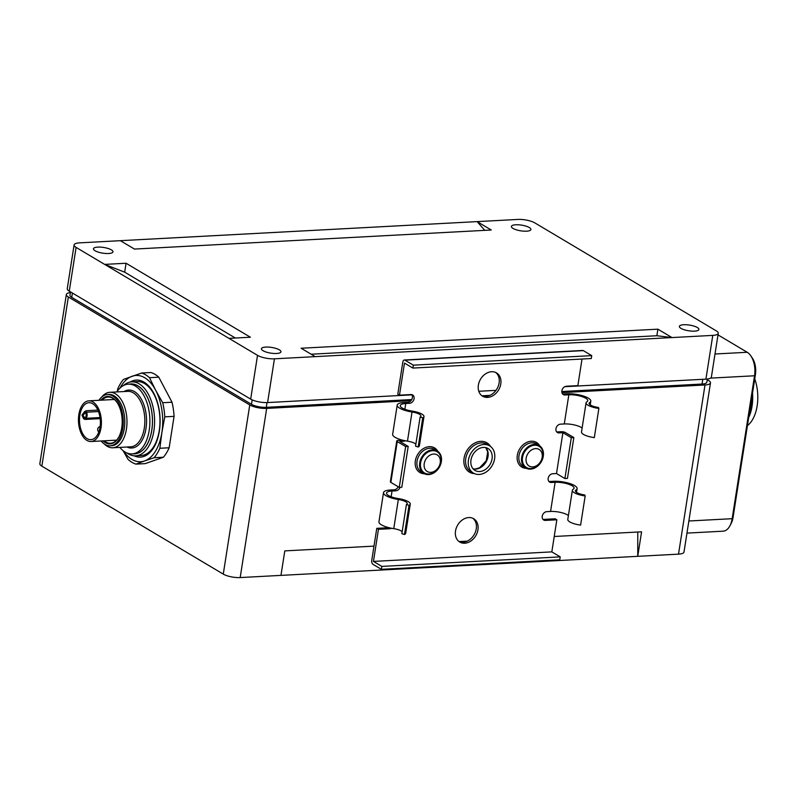 <?xml version="1.0" encoding="UTF-8"?>
<svg xmlns="http://www.w3.org/2000/svg" width="797" height="797" viewBox="0 0 797 797"><rect width="100%" height="100%" fill="white"/><g stroke="black" fill="none" stroke-linecap="round" stroke-linejoin="round"><path stroke-width="1.2" d="M381.374 569.327L381.833 566.408L560.221 556.874L559.763 559.793L381.374 569.327L372.976 564.326A3.088 1.733 -93.1 0 1 371.751 560.411L376.782 528.331L378.455 529.328L389.922 528.72A4.633 3.587 -59.2 0 0 391.516 528.262M463.047 542.229A13.579 10.51 -59.2 0 1 459.112 541.571L467.251 541.133A13.579 10.51 -59.2 0 1 463.047 542.229M530.543 469.124A13.091 10.132 120.8 0 0 542.528 459.122A13.091 10.132 120.8 0 0 539.18 445.503A13.091 10.132 120.8 0 0 523.778 451.57A13.091 10.132 120.8 0 0 525.791 468.008A13.091 10.132 120.8 0 0 530.543 469.124M538.911 446.22A12.344 9.554 120.8 0 0 538.802 446.151A12.344 9.554 120.8 0 0 524.277 451.869A12.344 9.554 120.8 0 0 526.169 467.361A12.344 9.554 120.8 0 0 526.289 467.431M428.607 474.574A13.091 10.132 120.8 0 0 440.592 464.571A13.091 10.132 120.8 0 0 437.244 450.953A13.091 10.132 120.8 0 0 421.842 457.02A13.091 10.132 120.8 0 0 423.855 473.458A13.091 10.132 120.8 0 0 428.607 474.574M436.975 451.67A12.344 9.554 120.8 0 0 436.866 451.59A12.344 9.554 120.8 0 0 422.34 457.319A12.344 9.554 120.8 0 0 424.233 472.81A12.344 9.554 120.8 0 0 424.353 472.88M542.946 519.365A4.633 3.587 120.8 0 0 543.703 519.405L545.377 520.411L556.844 519.793L551.823 551.883L373.434 561.417L378.455 529.328M545.377 520.411A4.633 3.587 -59.2 0 1 543.693 520.013A4.633 3.587 -59.2 0 1 542.508 515.201A4.633 3.587 -59.2 0 1 546.752 511.664L550.568 511.455A12.344 3.596 -171.1 0 1 568.41 515.539M548.884 481.448A4.633 3.587 120.8 0 0 549.641 481.498L551.315 482.494L555.14 482.285A12.344 3.596 -171.1 0 1 567.892 483.988A12.344 3.596 -171.1 0 1 574.059 488.192A12.344 3.596 -171.1 0 1 573.212 489.248A12.344 3.596 -171.1 0 0 572.366 490.304L567.793 519.465A12.344 3.596 -171.1 0 0 580.614 525.103L585.177 495.933A12.344 3.596 -171.1 0 1 572.366 490.304M551.315 482.494A4.633 3.587 -59.2 0 1 549.631 482.095A4.633 3.587 -59.2 0 1 548.446 477.283A4.633 3.587 -59.2 0 1 552.69 473.747L556.505 473.538L562.901 432.701L559.086 432.91A4.633 3.587 -59.2 0 1 557.402 432.512A4.633 3.587 -59.2 0 1 556.216 427.7A4.633 3.587 -59.2 0 1 560.45 424.163L564.276 423.954A12.344 3.596 -171.1 0 1 582.119 428.039M562.582 393.947A4.633 3.587 120.8 0 0 563.34 393.997L565.023 394.993L568.839 394.784A12.344 3.596 -171.1 0 1 581.591 396.488A12.344 3.596 -171.1 0 1 587.758 400.692A12.344 3.596 -171.1 0 1 586.911 401.748A12.344 3.596 -171.1 0 0 586.064 402.804L581.501 431.974A12.344 3.596 -171.1 0 0 594.313 437.603L598.876 408.433A12.344 3.596 -171.1 0 1 586.064 402.804M565.023 394.993A4.633 3.587 -59.2 0 1 563.34 394.595A4.633 3.587 -59.2 0 1 562.154 389.783A4.633 3.587 -59.2 0 1 566.388 386.246L577.855 385.628L582.019 359.039M399.466 395.163L404.487 363.083L412.886 368.075L413.344 365.165L404.946 360.164A3.088 1.733 -93.1 0 0 404.328 359.995A3.088 1.733 -93.1 0 0 402.814 362.077L397.793 394.166L399.466 395.163L410.933 394.555A4.633 3.587 -59.2 0 1 412.617 394.943A4.633 3.587 -59.2 0 1 413.802 399.765A4.633 3.587 -59.2 0 1 409.568 403.302L405.743 403.501A12.344 3.596 -171.1 0 0 400.263 405.593A12.344 3.596 -171.1 0 0 412.119 411.093A12.344 3.596 -171.1 0 1 423.974 416.592A12.344 3.596 -171.1 0 1 422.739 417.847L420.119 416.99A9.255 2.7 -171.1 0 0 420.926 416.114A9.255 2.7 -171.1 0 0 412.029 411.989A15.432 4.493 -171.1 0 1 397.215 405.115A15.432 4.493 -171.1 0 1 404.059 402.505L407.885 402.296A4.633 3.587 120.8 0 0 410.963 400.692L266.676 408.403A12.344 3.596 -171.1 0 1 249.76 404.946L68.343 296.982A12.344 3.596 -171.1 0 1 66.34 294.531A12.344 3.596 -171.1 0 1 70.395 292.569M405.225 440.761A4.633 3.587 -59.2 0 1 403.631 441.219L399.805 441.418L408.203 446.42L405.653 446.559L397.255 441.558A3.088 0.897 -171.1 0 1 396.757 440.94A3.088 0.897 -171.1 0 1 398.121 440.422L401.947 440.213A4.633 3.587 120.8 0 0 402.475 440.143M400.064 487.346A4.633 3.587 -59.2 0 1 395.86 490.803L392.044 491.002A12.344 3.596 -171.1 0 0 386.565 493.094A12.344 3.596 -171.1 0 0 398.42 498.593A12.344 3.596 -171.1 0 1 410.266 504.093A12.344 3.596 -171.1 0 1 409.04 505.348L406.42 504.491A9.255 2.7 -171.1 0 0 407.217 503.614A9.255 2.7 -171.1 0 0 398.331 499.49A15.432 4.493 -171.1 0 1 383.516 492.616A15.432 4.493 -171.1 0 1 390.361 490.006L394.186 489.796A4.633 3.587 120.8 0 0 398.211 486.768M464.731 543.225A13.579 10.51 -59.2 0 1 459.799 542.07A13.579 10.51 -59.2 0 1 457.707 525.024A13.579 10.51 -59.2 0 1 473.687 518.727A13.579 10.51 -59.2 0 1 477.154 532.854A13.579 10.51 -59.2 0 1 464.731 543.225M487.565 397.394A13.579 10.51 -59.2 0 1 482.633 396.229A13.579 10.51 -59.2 0 1 480.541 379.193A13.579 10.51 -59.2 0 1 496.521 372.896A13.579 10.51 -59.2 0 1 499.998 387.023A13.579 10.51 -59.2 0 1 487.565 397.394M478.788 391.277L495.983 390.361A13.579 10.51 -59.2 0 1 485.891 396.398A13.579 10.51 -59.2 0 1 481.826 395.681M74.101 244.948A12.344 3.596 8.9 0 0 76.104 247.399L257.531 355.362A12.344 3.596 8.9 0 0 274.437 358.819L712.767 335.388A12.344 3.596 8.9 0 0 718.246 333.305A12.344 3.596 8.9 0 0 716.244 330.845L534.827 222.891A12.344 3.596 8.9 0 0 517.911 219.434L79.58 242.856A12.344 3.596 8.9 0 0 74.101 244.948L67.257 288.693A12.344 3.596 8.9 0 0 69.259 291.154L250.676 399.118A12.344 3.596 8.9 0 0 267.593 402.565L411.88 394.854A4.633 3.587 -59.2 0 1 410.963 400.692M381.833 566.408L373.434 561.417M412.886 368.075L591.284 358.54L591.733 355.631L583.334 350.63A3.088 1.733 -93.1 0 0 582.717 350.461L404.328 359.995M408.203 446.42L401.808 487.256L399.257 487.385L390.859 482.394A3.088 0.897 -171.1 0 1 390.361 481.777L396.757 440.94M399.257 487.385L405.653 446.559M556.645 431.864A4.633 3.587 120.8 0 0 557.402 431.914L561.227 431.705A3.088 0.897 -171.1 0 1 565.452 432.572L573.85 437.563L567.454 478.399L564.904 478.539L571.3 437.702L562.901 432.701M564.904 478.539L556.505 473.538M563.34 393.997L567.165 393.788A15.432 4.493 -171.1 0 1 583.105 395.91A15.432 4.493 -171.1 0 1 590.806 401.17A15.432 4.493 -171.1 0 1 589.75 402.495A9.255 2.7 -171.1 0 0 589.113 403.282A9.255 2.7 -171.1 0 0 598.427 407.466L598.876 408.433M573.85 437.563L571.3 437.702M549.641 481.498L553.457 481.288A15.432 4.493 -171.1 0 1 569.397 483.41A15.432 4.493 -171.1 0 1 577.108 488.671A15.432 4.493 -171.1 0 1 576.052 489.986A9.255 2.7 -171.1 0 0 575.414 490.783A9.255 2.7 -171.1 0 0 584.729 494.967L585.177 495.933M543.703 519.405L555.17 518.797L556.844 519.793M376.782 528.331L388.249 527.714A4.633 3.587 120.8 0 0 388.777 527.644M410.266 504.093L405.703 533.253A12.344 3.596 -171.1 0 1 404.468 534.518L401.857 533.661L406.42 504.491M383.516 492.616L378.944 521.786A15.432 4.493 -171.1 0 0 393.768 528.65A9.255 2.7 -171.1 0 1 402.166 531.689M423.974 416.592L419.401 445.752A12.344 3.596 -171.1 0 1 418.176 447.017L415.556 446.161L420.119 416.99M397.215 405.115L392.652 434.285A15.432 4.493 -171.1 0 0 407.466 441.159A9.255 2.7 -171.1 0 1 415.865 444.188M467.251 541.133A13.579 10.51 120.8 0 0 476.018 530.085A13.579 10.51 120.8 0 0 472.81 518.279M495.983 390.361A13.579 10.51 120.8 0 0 495.654 372.448M479.625 471.535A12.762 9.873 120.8 0 0 491.301 461.792A12.762 9.873 120.8 0 0 488.043 448.512A12.762 9.873 120.8 0 0 473.029 454.429A12.762 9.873 120.8 0 0 474.992 470.439A12.762 9.873 120.8 0 0 479.625 471.535M479.176 474.454A15.84 12.264 120.8 0 0 493.672 462.35A15.84 12.264 120.8 0 0 489.617 445.862A15.84 12.264 120.8 0 0 470.977 453.204A15.84 12.264 120.8 0 0 473.418 473.099A15.84 12.264 120.8 0 0 479.176 474.454M413.344 365.165L591.733 355.631M560.221 556.874L551.823 551.883M418.176 447.017L422.739 417.847M404.468 534.518L409.04 505.348M564.814 386.684L705.923 379.143A12.344 3.596 8.9 0 0 711.392 377.051L718.246 333.305M542.916 456.352A12.344 9.554 -59.2 0 1 526.409 467.5A12.344 9.554 -59.2 0 1 524.516 452.009A12.344 9.554 -59.2 0 1 539.031 446.29A12.344 9.554 -59.2 0 1 542.916 456.352M440.98 461.802A12.344 9.554 -59.2 0 1 424.472 472.95A12.344 9.554 -59.2 0 1 422.579 457.458A12.344 9.554 -59.2 0 1 437.095 451.74A12.344 9.554 -59.2 0 1 440.98 461.802M66.34 294.531L39.85 463.695A12.344 3.596 8.9 0 0 41.852 466.155L223.27 574.109A12.344 3.596 8.9 0 0 240.186 577.566L280.962 575.384L284.798 550.886L373.992 546.124M729.883 525.871L731.128 523.539A15.432 8.677 -93.1 0 0 733.031 517.552L755.417 374.64A15.432 8.677 -93.1 0 0 752.298 358.022L750.814 355.841A18.52 10.411 86.9 0 1 754.54 375.776L732.164 518.688A18.52 10.411 86.9 0 1 729.883 525.871A18.52 10.411 86.9 0 1 723.078 531.181L686.954 533.113M554.234 536.491L641.575 531.818L637.739 556.326L678.516 554.144A12.344 3.596 8.9 0 0 683.995 552.052L710.486 382.889A12.344 3.596 -171.1 0 1 705.006 384.971L561.945 392.622M515.779 224.774A9.873 2.879 -171.1 0 1 525.98 226.139A9.873 2.879 -171.1 0 1 530.912 229.506A9.873 2.879 -171.1 0 1 520.71 230.821A9.873 2.879 -171.1 0 1 511.395 226.448A9.873 2.879 -171.1 0 1 515.779 224.774M97.842 247.11A9.873 2.879 -171.1 0 1 108.043 248.465A9.873 2.879 -171.1 0 1 112.975 251.842A9.873 2.879 -171.1 0 1 102.773 253.157A9.873 2.879 -171.1 0 1 93.458 248.784A9.873 2.879 -171.1 0 1 97.842 247.11M683.766 324.738A9.873 2.879 -171.1 0 1 693.968 326.103A9.873 2.879 -171.1 0 1 698.889 329.47A9.873 2.879 -171.1 0 1 688.688 330.785A9.873 2.879 -171.1 0 1 679.383 326.411A9.873 2.879 -171.1 0 1 683.766 324.738M265.819 347.074A9.873 2.879 -171.1 0 1 276.021 348.438A9.873 2.879 -171.1 0 1 280.952 351.806A9.873 2.879 -171.1 0 1 270.751 353.121A9.873 2.879 -171.1 0 1 261.436 348.747A9.873 2.879 -171.1 0 1 265.819 347.074M707.198 379.96L708.483 380.428A12.344 3.596 -171.1 0 1 710.486 382.889M280.962 575.384L637.739 556.326L637.789 532.027M561.825 391.536L702.047 384.044A10.799 3.148 8.9 0 0 706.839 382.221L707.347 379.023M70.495 291.891L69.977 295.199A10.799 3.148 8.9 0 0 71.73 297.351L251.473 404.308A10.799 3.148 8.9 0 0 266.268 407.337L411.76 399.556M482.095 395.8L489.926 395.382M707.796 378.954L707.636 379.93M120.357 240.674L134.464 249.072L491.251 230.004L477.134 221.616L484.775 230.353M235.344 338.028L124.671 272.166L104.666 264.395L126.075 263.249L250.378 337.221L228.968 338.366M315.213 356.638L301.107 348.239L657.884 329.171L671.991 337.569L656.858 335.736L311.139 354.217M657.884 329.171L656.858 335.736M126.075 263.249L124.671 272.166M542.169 457.329A9.694 7.502 -59.2 0 1 528.919 465.906A9.694 7.502 -59.2 0 1 531.41 450.036A9.694 7.502 -59.2 0 1 542.169 457.329M123.425 450.933A43.207 24.299 -93.1 0 0 144.576 460.955L135.958 464.123A46.296 26.032 86.9 0 1 128.108 459.451L123.037 450.624M161.871 432.592L159.858 448.273A46.296 26.032 86.9 0 1 154.09 457.737L144.576 460.955A43.207 24.299 -93.1 0 0 161.871 432.592A43.207 24.299 -93.1 0 0 155.654 390.231L162.708 402.724A46.296 26.032 86.9 0 1 164.78 416.861L161.871 432.592M117.229 391.357L117.747 388.866A46.296 26.032 86.9 0 1 123.515 379.402L141.647 373.016A46.296 26.032 86.9 0 1 149.497 377.688L155.654 390.231A43.207 24.299 -93.1 0 0 132.133 376.234A43.207 24.299 -93.1 0 0 120.068 388.029M135.958 464.123L145.253 463.625L163.385 457.239A46.296 26.032 -93.1 0 0 169.153 447.775L174.075 416.363A46.296 26.032 -93.1 0 0 172.003 402.226L158.792 377.19A46.296 26.032 -93.1 0 0 150.942 372.518L141.647 373.016M163.385 457.239L154.09 457.737M174.075 416.363L164.78 416.861M169.153 447.775L159.858 448.273M158.792 377.19L149.497 377.688M172.003 402.226L162.708 402.724M130.11 382.062A38.575 21.688 86.9 0 1 160.018 417.439A38.575 21.688 86.9 0 1 134.055 455.794M78.843 414.579A20.373 11.457 86.9 0 1 88.846 400.841A20.373 11.457 86.9 0 1 101.368 420.567A20.373 11.457 86.9 0 1 91.017 441.518A20.373 11.457 86.9 0 1 78.843 414.579M79.859 415.187A18.52 10.411 86.9 0 1 88.945 402.694A18.52 10.411 86.9 0 1 100.332 420.627A18.52 10.411 86.9 0 1 90.928 439.675A18.52 10.411 86.9 0 1 79.859 415.187M84.861 417.977A1.235 0.588 -38.1 0 0 83.585 418.724L85.01 419.451A1.235 0.697 -93.1 0 1 85.538 418.335L84.861 417.977A3.337 1.883 -93.1 0 0 85.697 412.617L82.898 415.147L84.861 417.977M83.585 418.724L81.981 415.068L84.721 411.471L85.697 412.617L86.494 412.208A3.706 2.082 86.9 0 1 87.052 415.885A3.706 2.082 86.9 0 1 85.538 418.335L100.023 417.558M98.489 411.571L86.494 412.208A1.235 0.697 -93.1 0 1 86.375 410.704L84.721 411.471M111.191 445.742A25.673 14.436 -93.1 0 0 124.302 428.407A25.673 14.436 -93.1 0 0 108.452 394.495M101.119 440.98A25.663 14.426 -93.1 0 0 110.165 445.802L111.69 445.722A25.663 14.426 -93.1 0 0 124.73 419.322A25.663 14.426 -93.1 0 0 108.95 394.465L107.426 394.545A25.663 14.426 -93.1 0 0 98.938 400.303M119.809 447.396A34.909 19.636 -93.1 0 0 132.063 453.892L134.613 453.752A34.909 19.636 -93.1 0 0 152.357 417.847A34.909 19.636 -93.1 0 0 130.887 384.034L128.337 384.164A34.909 19.636 -93.1 0 0 116.84 391.925M133.189 453.832A35.008 19.686 -93.1 0 0 152.406 417.847A35.008 19.686 -93.1 0 0 129.463 384.104M132.063 453.892A34.909 19.636 -93.1 0 0 149.806 417.987A34.909 19.636 -93.1 0 0 128.337 384.164M110.165 445.802A25.663 14.426 -93.1 0 0 123.206 419.401A25.663 14.426 -93.1 0 0 107.426 394.545M100.83 400.204A23.761 13.36 86.9 0 1 116.94 402.286A23.761 13.36 86.9 0 1 118.793 437.085A23.761 13.36 86.9 0 1 103.002 440.88M101.767 397.006A27.775 15.621 86.9 0 1 109.837 392.303A27.775 15.621 86.9 0 1 126.444 429.035A27.775 15.621 86.9 0 1 112.805 447.775A27.775 15.621 86.9 0 1 104.268 443.959M123.316 385.638A37.031 20.822 86.9 0 1 131.744 381.863L137.114 381.574A37.031 20.822 86.9 0 1 159.888 417.439A37.031 20.822 86.9 0 1 141.069 455.535L135.689 455.824A37.031 20.822 86.9 0 1 126.912 452.965M131.744 381.863A37.031 20.822 86.9 0 1 154.508 417.728A37.031 20.822 86.9 0 1 135.689 455.824M104.218 440.821A23.143 13.011 -93.1 0 0 110.534 443.262A23.143 13.011 -93.1 0 0 118.922 436.856M117.089 402.515A23.143 13.011 -93.1 0 0 108.063 397.036A23.143 13.011 -93.1 0 0 102.046 400.134M440.233 462.778A9.694 7.502 -59.2 0 1 426.983 471.346A9.694 7.502 -59.2 0 1 429.463 455.486A9.694 7.502 -59.2 0 1 440.233 462.778M717.997 334.889L747.207 352.274A18.52 10.411 86.9 0 1 750.814 355.841M752.019 396.308A33.643 18.919 86.9 0 1 751.372 406.38A33.643 18.919 86.9 0 1 749.021 415.446M748.951 415.924A32.408 18.221 -93.1 0 0 751.72 405.932A32.408 18.221 -93.1 0 0 752.288 394.625M752.527 393.041A33.026 18.57 86.9 0 1 748.702 417.508M754.749 378.884A33.026 18.57 86.9 0 1 747.427 425.618M555.14 482.285L550.568 511.455M568.839 394.784L564.276 423.954M404.846 409.26L405.743 403.501M391.138 496.76L392.044 491.002M490.583 446.519A17.076 13.22 120.8 0 0 466.803 450.723A17.076 13.22 120.8 0 0 474.444 473.627M437.782 451.301A14.326 11.088 120.8 0 0 417.658 454.529A14.326 11.088 120.8 0 0 424.412 473.757M539.718 445.852A14.326 11.088 120.8 0 0 519.594 449.09A14.326 11.088 120.8 0 0 526.349 468.307M390.859 482.394L397.255 441.558M557.402 431.914L559.086 432.91M388.249 527.714L389.922 528.72M394.186 489.796L395.86 490.803M401.947 440.213L403.631 441.219M407.885 402.296L409.568 403.302M539.18 445.503L536.491 443.909A13.091 10.132 120.8 0 0 521.089 449.976A13.091 10.132 120.8 0 0 523.101 466.404L525.791 468.008M437.244 450.953L434.554 449.349A13.091 10.132 120.8 0 0 419.152 455.426A13.091 10.132 120.8 0 0 421.165 471.854L423.855 473.458M473.159 468.925A12.762 9.873 120.8 0 0 475.6 469.134A12.762 9.873 120.8 0 0 486.688 460.786A12.762 9.873 120.8 0 0 485.841 447.625M489.617 445.862L486.927 444.268A15.84 12.264 120.8 0 0 468.297 451.61A15.84 12.264 120.8 0 0 470.728 471.495L473.418 473.099M404.946 360.164L583.334 350.63M589.481 404.228L589.75 402.495M575.773 491.729L576.052 489.986M407.466 441.159L412.029 411.989M393.768 528.65L398.331 499.49M705.923 379.143L712.767 335.388M267.593 402.565L274.437 358.819M240.186 577.566L266.676 408.403M705.006 384.971L678.516 554.144M249.76 404.946L223.27 574.109M41.852 466.155L68.343 296.982M72.407 293.027L71.73 297.351M252.171 399.875L251.473 404.308M267.015 402.595L266.268 407.337M702.795 379.312L702.047 384.044M69.259 291.154L76.104 247.399M250.676 399.118L257.531 355.362M124.013 391.546A29.011 16.309 86.9 0 1 146.489 418.156A29.011 16.309 86.9 0 1 126.982 447.017M112.805 447.775L130.658 446.818A27.775 15.621 -93.1 0 0 144.775 418.246A27.775 15.621 -93.1 0 0 127.699 391.347L109.837 392.303M86.375 410.704L97.872 410.096M100.163 418.634L85.01 419.451M715.009 353.998L747.207 352.274M710.516 378.127L754.54 375.776L755.417 374.64M688.857 520.999L732.164 518.688L733.031 517.552M473.119 468.885L475.221 469.034L479.605 467.769L486.23 460.776L487.714 451.939L485.781 447.615M590.806 401.17L590.228 404.876M577.108 488.671L576.52 492.377M100.103 426.554A3.088 3.088 0 0 0 98.798 431.964M114.389 399.476L88.846 400.841M116.561 440.153L91.017 441.518"/></g></svg>
